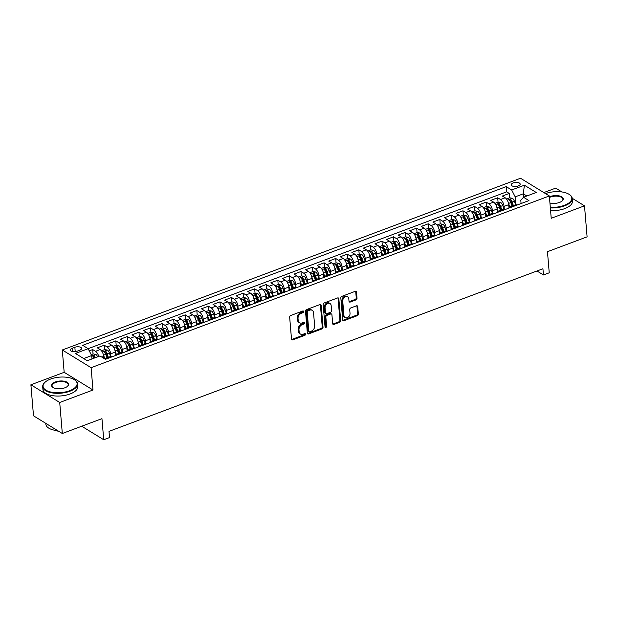 <?xml version="1.0" encoding="UTF-8"?>
<svg xmlns="http://www.w3.org/2000/svg" width="618" height="618" viewBox="0 0 618 618"><rect width="100%" height="100%" fill="white"/><g stroke="black" fill="none" stroke-linecap="round" stroke-linejoin="round"><path stroke-width="0.93" d="M303.631 311.549A0.958 0.726 121.6 0 0 302.766 310.993L290.692 315.52A1.375 1.043 121.6 0 0 289.664 317.165L291.503 339.089A1.375 1.043 121.6 0 0 292.739 339.877L304.805 335.358A0.958 0.726 121.6 0 0 304.666 333.65L303.106 334.238A4.396 3.329 121.6 0 1 300.479 334.083A4.396 3.329 121.6 0 1 299.143 331.696L298.988 329.873A4.396 3.329 121.6 0 1 302.295 324.612L303.855 324.025A0.958 0.726 121.6 0 0 303.716 322.326L302.156 322.905A4.396 3.329 121.6 0 1 299.529 322.758A4.396 3.329 121.6 0 1 298.193 320.371L298.038 318.548A4.396 3.329 121.6 0 1 301.345 313.287L302.905 312.7A0.958 0.726 121.6 0 0 303.631 311.549M299.529 322.758L298.749 322.279A4.396 3.329 121.6 0 1 297.412 319.892L297.258 318.069A4.396 3.329 121.6 0 1 300.564 312.808L302.125 312.221A0.958 0.726 121.6 0 0 302.835 310.97M291.603 339.467A1.375 1.043 121.6 0 0 291.959 339.398L304.033 334.879A0.958 0.726 121.6 0 0 304.736 333.627M300.479 334.083L299.699 333.604A4.396 3.329 121.6 0 1 298.363 331.225L298.208 329.394A4.396 3.329 121.6 0 1 301.514 324.133L303.075 323.546A0.958 0.726 121.6 0 0 303.786 322.302M513.226 182.92A4.473 2.039 -4.8 0 0 511.256 184.828A4.473 2.039 -4.8 0 0 513.697 186.412A4.473 2.039 -4.8 0 0 518.208 185.987A4.473 2.039 -4.8 0 0 520.178 184.079A4.473 2.039 -4.8 0 0 517.737 182.495A4.473 2.039 -4.8 0 0 513.226 182.92M355.991 299.908A1.375 1.043 121.6 0 0 357.019 298.262L356.509 292.113A1.375 1.043 121.6 0 0 355.265 291.317L341.862 296.346A1.375 1.043 121.6 0 0 340.827 297.984L342.673 319.908A1.375 1.043 121.6 0 0 343.909 320.703L357.312 315.682A1.375 1.043 121.6 0 0 358.347 314.037L357.722 306.605A1.375 1.043 121.6 0 0 356.486 305.817L350.746 307.965A1.375 1.043 121.6 0 0 349.718 309.61L350.027 313.295A3.669 2.781 121.6 0 1 348.421 316.988A3.669 2.781 121.6 0 1 345.06 317.559A3.669 2.781 121.6 0 1 343.948 315.566L342.735 301.136A3.669 2.781 121.6 0 1 344.342 297.443A3.669 2.781 121.6 0 1 347.695 296.872A3.669 2.781 121.6 0 1 348.815 298.857L349.015 301.267A1.375 1.043 121.6 0 0 350.251 302.055L355.991 299.908L355.211 299.429A1.375 1.043 121.6 0 0 356.246 297.783L355.729 291.634A1.375 1.043 121.6 0 0 355.628 291.248M59.714 402.48L92.986 390.012L64.172 372.314L30.9 384.782L59.714 402.48L62.318 433.504L101.955 418.649L103.724 439.746L109.51 437.575L108.992 431.372L542.928 268.753L543.454 274.956L549.24 272.793L547.463 251.696L587.1 236.841L584.497 205.825L572.222 198.285M92.986 390.012L91.109 367.679L549.348 195.96L551.225 218.293L584.497 205.825M321.182 305.354A1.375 1.043 121.6 0 0 319.946 304.558L306.536 309.579A1.375 1.043 121.6 0 0 305.508 311.225L307.347 333.148A1.375 1.043 121.6 0 0 308.583 333.936L321.986 328.915A1.375 1.043 121.6 0 0 323.021 327.27L321.182 305.354L320.402 304.875A1.375 1.043 121.6 0 0 320.302 304.489M324.203 302.959L337.606 297.938A1.375 1.043 121.6 0 1 338.842 298.733L340.68 320.657A1.375 1.043 121.6 0 1 339.653 322.295L333.913 324.45A1.375 1.043 121.6 0 1 332.677 323.654L331.928 314.763A1.375 1.043 121.6 0 0 330.692 313.975L326.883 315.396A1.375 1.043 121.6 0 0 325.856 317.042L326.628 326.296A0.958 0.726 121.6 0 1 325.037 326.891L323.168 304.604A1.375 1.043 121.6 0 1 324.203 302.959M561.924 191.959L555.682 188.127L543.832 192.569M62.318 433.504L33.503 415.806L30.9 384.782M509.634 197.83L509.263 193.442L502.318 196.045L505.161 197.791L500.534 199.521A5.593 2.619 69.5 0 1 504.064 206.404L504.288 209.038M498.062 202.163L497.691 197.775L490.746 200.379L493.589 202.125L488.962 203.863A5.593 2.619 69.5 0 1 492.492 210.738L492.716 213.38M486.49 206.497L486.119 202.117L479.174 204.72L482.017 206.466L477.39 208.196A5.593 2.619 69.5 0 1 480.92 215.072L481.144 217.714M474.918 210.838L474.547 206.451L467.602 209.054L470.445 210.8L465.817 212.53A5.593 2.619 69.5 0 1 469.348 219.413L469.572 222.047M463.345 215.172L462.975 210.784L456.03 213.388L458.873 215.134L454.245 216.872A5.593 2.619 69.5 0 1 457.776 223.747L458 226.389M451.773 219.514L451.403 215.126L444.458 217.729L447.301 219.475L442.673 221.205A5.593 2.619 69.5 0 1 446.204 228.081L446.428 230.723M440.201 223.847L439.831 219.46L432.886 222.063L435.729 223.809L431.101 225.547A5.593 2.619 69.5 0 1 434.632 232.422L434.856 235.064M428.629 228.181L428.259 223.793L421.314 226.397L424.157 228.142L419.529 229.881A5.593 2.619 69.5 0 1 423.06 236.756L423.284 239.398M417.057 232.522L416.686 228.135L409.742 230.738L412.585 232.484L407.957 234.214A5.593 2.619 69.5 0 1 411.488 241.09L411.712 243.731M405.485 236.856L405.114 232.468L398.17 235.072L401.012 236.818L396.385 238.556A5.593 2.619 69.5 0 1 399.916 245.431L400.14 248.073M393.913 241.19L393.542 236.81L386.598 239.405L389.44 241.151L384.813 242.889A5.593 2.619 69.5 0 1 388.343 249.765L388.567 252.407M382.341 245.531L381.97 241.144L375.026 243.747L377.868 245.493L373.241 247.223A5.593 2.619 69.5 0 1 376.771 254.098L376.995 256.74M370.769 249.865L370.398 245.477L363.461 248.081L366.296 249.826L361.669 251.565A5.593 2.619 69.5 0 1 365.207 258.44L365.423 261.082M359.197 254.199L358.826 249.819L351.889 252.414L354.732 254.16L350.097 255.898A5.593 2.619 69.5 0 1 353.635 262.774L353.851 265.416M347.625 258.54L347.254 254.152L340.317 256.756L343.16 258.502L338.525 260.232A5.593 2.619 69.5 0 1 342.063 267.107L342.279 269.749M336.053 262.874L335.682 258.486L328.745 261.09L331.588 262.835L326.953 264.574A5.593 2.619 69.5 0 1 330.491 271.449L330.707 274.091M324.481 267.208L324.11 262.828L317.173 265.423L320.016 267.169L315.381 268.907A5.593 2.619 69.5 0 1 318.919 275.782L319.135 278.424M312.909 271.549L312.538 267.161L305.601 269.765L308.444 271.511L303.809 273.241A5.593 2.619 69.5 0 1 307.347 280.124L307.563 282.758M301.337 275.883L300.974 271.495L294.029 274.098L296.872 275.844L292.244 277.582A5.593 2.619 69.5 0 1 295.775 284.458L295.991 287.1M289.765 280.217L289.402 275.837L282.457 278.44L285.3 280.186L280.672 281.916A5.593 2.619 69.5 0 1 284.203 288.791L284.419 291.433M278.193 284.558L277.83 280.17L270.885 282.774L273.728 284.519L269.1 286.25A5.593 2.619 69.5 0 1 272.631 293.133L272.847 295.767M266.621 288.892L266.258 284.504L259.313 287.107L262.156 288.853L257.528 290.591A5.593 2.619 69.5 0 1 261.059 297.467L261.283 300.109M255.049 293.226L254.686 288.845L247.741 291.449L250.584 293.195L245.956 294.925A5.593 2.619 69.5 0 1 249.487 301.8L249.711 304.442M243.477 297.567L243.113 293.179L236.169 295.783L239.011 297.528L234.384 299.259A5.593 2.619 69.5 0 1 237.915 306.142L238.139 308.776M231.904 301.901L231.541 297.513L224.597 300.116L227.439 301.862L222.812 303.6A5.593 2.619 69.5 0 1 226.343 310.475L226.567 313.117M220.332 306.242L219.969 301.854L213.025 304.458L215.867 306.204L211.24 307.934A5.593 2.619 69.5 0 1 214.77 314.809L214.994 317.451M208.76 310.576L208.397 306.188L201.453 308.791L204.295 310.537L199.668 312.275A5.593 2.619 69.5 0 1 203.198 319.151L203.422 321.793M197.188 314.91L196.825 310.522L189.881 313.125L192.723 314.871L188.096 316.609A5.593 2.619 69.5 0 1 191.626 323.484L191.85 326.126M185.624 319.251L185.253 314.863L178.308 317.467L181.151 319.212L176.524 320.943A5.593 2.619 69.5 0 1 180.054 327.818L180.278 330.46M174.052 323.585L173.681 319.197L166.736 321.8L169.579 323.546L164.952 325.284A5.593 2.619 69.5 0 1 168.482 332.16L168.706 334.801M162.48 327.919L162.109 323.538L155.164 326.134L158.007 327.88L153.38 329.618A5.593 2.619 69.5 0 1 156.91 336.493L157.134 339.135M150.908 332.26L150.537 327.872L143.592 330.476L146.435 332.221L141.808 333.952A5.593 2.619 69.5 0 1 145.338 340.827L145.562 343.469M139.336 336.594L138.965 332.206L132.02 334.809L134.863 336.555L130.236 338.293A5.593 2.619 69.5 0 1 133.766 345.168L133.99 347.81M127.764 340.927L127.393 336.547L120.448 339.143L123.291 340.889L118.664 342.627A5.593 2.619 69.5 0 1 122.194 349.502L122.418 352.144M116.192 345.269L115.821 340.881L108.876 343.484L111.719 345.23L107.092 346.961A5.593 2.619 69.5 0 1 110.622 353.836L110.846 356.478M104.62 349.603L104.249 345.215L97.304 347.818L100.147 349.564A5.593 2.619 69.5 0 1 103.685 356.439L103.839 358.332M505.161 197.791A5.593 2.619 -110.5 0 1 508.691 204.666L508.977 208.081M493.589 202.125A5.593 2.619 -110.5 0 1 497.119 209L497.405 212.414M482.017 206.466A5.593 2.619 -110.5 0 1 485.547 213.341L485.833 216.756M470.445 210.8A5.593 2.619 -110.5 0 1 473.975 217.675L474.261 221.089M458.873 215.134A5.593 2.619 -110.5 0 1 462.403 222.009L462.697 225.431M447.301 219.475A5.593 2.619 -110.5 0 1 450.831 226.35L451.125 229.765M435.729 223.809A5.593 2.619 -110.5 0 1 439.259 230.684L439.552 234.098M424.157 228.142A5.593 2.619 -110.5 0 1 427.695 235.018L427.98 238.44M412.585 232.484A5.593 2.619 -110.5 0 1 416.123 239.359L416.408 242.774M401.012 236.818A5.593 2.619 -110.5 0 1 404.551 243.693L404.836 247.107M389.44 241.151A5.593 2.619 -110.5 0 1 392.978 248.034L393.264 251.449M377.868 245.493A5.593 2.619 -110.5 0 1 381.406 252.368L381.692 255.782M366.296 249.826A5.593 2.619 -110.5 0 1 369.834 256.702L370.12 260.116M354.732 254.16A5.593 2.619 -110.5 0 1 358.262 261.043L358.548 264.458M343.16 258.502A5.593 2.619 -110.5 0 1 346.69 265.377L346.976 268.791M331.588 262.835A5.593 2.619 -110.5 0 1 335.118 269.711L335.404 273.125M320.016 267.169A5.593 2.619 -110.5 0 1 323.546 274.052L323.832 277.467M308.444 271.511A5.593 2.619 -110.5 0 1 311.974 278.386L312.26 281.8M296.872 275.844A5.593 2.619 -110.5 0 1 300.402 282.72L300.688 286.134M285.3 280.186A5.593 2.619 -110.5 0 1 288.83 287.061L289.116 290.475M273.728 284.519A5.593 2.619 -110.5 0 1 277.258 291.395L277.544 294.809M262.156 288.853A5.593 2.619 -110.5 0 1 265.686 295.728L265.972 299.143M250.584 293.195A5.593 2.619 -110.5 0 1 254.114 300.07L254.4 303.484M239.011 297.528A5.593 2.619 -110.5 0 1 242.542 304.404L242.828 307.818M227.439 301.862A5.593 2.619 -110.5 0 1 230.97 308.737L231.256 312.16M215.867 306.204A5.593 2.619 -110.5 0 1 219.398 313.079L219.684 316.493M204.295 310.537A5.593 2.619 -110.5 0 1 207.826 317.413L208.111 320.827M192.723 314.871A5.593 2.619 -110.5 0 1 196.254 321.746L196.539 325.168M181.151 319.212A5.593 2.619 -110.5 0 1 184.682 326.088L184.967 329.502M169.579 323.546A5.593 2.619 -110.5 0 1 173.11 330.421L173.395 333.836M158.007 327.88A5.593 2.619 -110.5 0 1 161.537 334.763L161.823 338.177M146.435 332.221A5.593 2.619 -110.5 0 1 149.965 339.097L150.251 342.511M134.863 336.555A5.593 2.619 -110.5 0 1 138.393 343.43L138.687 346.845M123.291 340.889A5.593 2.619 -110.5 0 1 126.821 347.772L127.115 351.186M111.719 345.23A5.593 2.619 -110.5 0 1 115.249 352.106L115.543 355.52M77.134 351.202L79.676 350.244A4.334 1.978 -4.8 0 0 81.584 348.397A4.334 1.978 -4.8 0 0 79.22 346.868A4.334 1.978 -4.8 0 0 74.848 347.277L72.306 348.235A4.334 1.978 -4.8 0 0 70.398 350.082A4.334 1.978 -4.8 0 0 72.762 351.611A4.334 1.978 -4.8 0 0 77.134 351.202M91.109 367.679L62.294 349.981L520.534 178.254L549.348 195.96M509.263 193.442L506.652 191.843L506.212 186.628L82.688 345.338L88.142 348.691L91.673 355.566L91.958 358.965M506.212 186.628L511.665 189.973L524.396 185.207L536.231 192.476L523.508 197.25L528.954 200.595L105.431 359.305L99.977 355.96L87.246 360.734L75.411 353.457L88.142 348.691M105.014 359.058A5.593 2.619 69.5 0 1 105.809 358.293L110.437 356.563A5.593 2.619 69.5 0 1 111.989 356.833L112.005 356.849M105.809 358.293A5.593 2.619 69.5 0 1 107.354 358.571L107.377 358.579M517.019 205.068L516.996 205.06A5.593 2.619 -110.5 0 0 515.451 204.782L510.823 206.52A5.593 2.619 69.5 0 1 512.368 206.798L512.384 206.806M505.447 209.409L505.424 209.394A5.593 2.619 -110.5 0 0 503.879 209.123L499.251 210.854A5.593 2.619 69.5 0 1 500.796 211.132L505.424 209.394M489.224 215.466L493.859 213.735A5.593 2.619 -110.5 0 0 492.307 213.457L487.679 215.195A5.593 2.619 69.5 0 1 489.224 215.466L489.24 215.481M482.303 218.077L482.287 218.069A5.593 2.619 -110.5 0 0 480.734 217.791L476.107 219.529A5.593 2.619 69.5 0 1 477.652 219.807L477.668 219.815M470.731 222.418L470.715 222.403A5.593 2.619 -110.5 0 0 469.162 222.132L464.535 223.863A5.593 2.619 69.5 0 1 466.08 224.141L470.715 222.403M459.159 226.752L459.143 226.744A5.593 2.619 -110.5 0 0 457.59 226.466L452.963 228.204A5.593 2.619 69.5 0 1 454.508 228.475L454.531 228.49M447.586 231.086L447.571 231.078A5.593 2.619 -110.5 0 0 446.018 230.8L441.391 232.538A5.593 2.619 69.5 0 1 442.936 232.816L447.571 231.078M431.364 237.15L435.999 235.419A5.593 2.619 -110.5 0 0 434.446 235.141L429.819 236.872A5.593 2.619 69.5 0 1 431.364 237.15L431.387 237.157M424.442 239.761L424.427 239.753A5.593 2.619 -110.5 0 0 422.882 239.475L418.247 241.213A5.593 2.619 69.5 0 1 419.8 241.483L424.427 239.753M412.87 244.095L412.855 244.087A5.593 2.619 -110.5 0 0 411.31 243.809L406.675 245.547A5.593 2.619 69.5 0 1 408.228 245.825L408.243 245.833M401.298 248.436L401.283 248.428A5.593 2.619 -110.5 0 0 399.738 248.15L395.103 249.881A5.593 2.619 69.5 0 1 396.656 250.159L396.671 250.166M389.726 252.77L389.711 252.762A5.593 2.619 -110.5 0 0 388.166 252.484L383.531 254.222A5.593 2.619 69.5 0 1 385.084 254.492L389.711 252.762M378.154 257.111L378.139 257.096A5.593 2.619 -110.5 0 0 376.594 256.825L371.959 258.556A5.593 2.619 69.5 0 1 373.511 258.834L373.527 258.842M366.582 261.445L366.567 261.437A5.593 2.619 -110.5 0 0 365.022 261.159L360.394 262.889A5.593 2.619 69.5 0 1 361.939 263.168L361.955 263.175M355.01 265.779L354.995 265.771A5.593 2.619 -110.5 0 0 353.45 265.493L348.822 267.231A5.593 2.619 69.5 0 1 350.367 267.501L354.995 265.771M343.438 270.12L343.423 270.105A5.593 2.619 -110.5 0 0 341.878 269.834L337.25 271.565A5.593 2.619 69.5 0 1 338.795 271.843L338.811 271.85M331.866 274.454L331.851 274.446A5.593 2.619 -110.5 0 0 330.306 274.168L325.678 275.898A5.593 2.619 69.5 0 1 327.223 276.176L331.851 274.446M315.651 280.518L320.279 278.78A5.593 2.619 -110.5 0 0 318.733 278.502L314.106 280.24A5.593 2.619 69.5 0 1 315.651 280.518L315.667 280.526M308.722 283.129L308.706 283.114A5.593 2.619 -110.5 0 0 307.161 282.843L302.534 284.574A5.593 2.619 69.5 0 1 304.079 284.852L308.706 283.114M297.15 287.463L297.134 287.455A5.593 2.619 -110.5 0 0 295.589 287.177L290.962 288.915A5.593 2.619 69.5 0 1 292.507 289.185L297.134 287.455M285.578 291.796L285.562 291.789A5.593 2.619 -110.5 0 0 284.017 291.511L279.39 293.249A5.593 2.619 69.5 0 1 280.935 293.527L280.951 293.535M274.006 296.138L273.99 296.122A5.593 2.619 -110.5 0 0 272.445 295.852L267.818 297.582A5.593 2.619 69.5 0 1 269.363 297.861L273.99 296.122M257.791 302.194L262.418 300.464A5.593 2.619 -110.5 0 0 260.873 300.186L256.246 301.924A5.593 2.619 69.5 0 1 257.791 302.194L257.806 302.21M250.862 304.805L250.846 304.798A5.593 2.619 -110.5 0 0 249.301 304.519L244.674 306.258A5.593 2.619 69.5 0 1 246.219 306.536L250.846 304.798M239.29 309.147L239.274 309.131A5.593 2.619 -110.5 0 0 237.729 308.861L233.102 310.591A5.593 2.619 69.5 0 1 234.647 310.869L234.662 310.877M227.718 313.481L227.702 313.473A5.593 2.619 -110.5 0 0 226.157 313.195L221.53 314.933A5.593 2.619 69.5 0 1 223.075 315.203L223.09 315.219M216.145 317.814L216.13 317.806A5.593 2.619 -110.5 0 0 214.585 317.528L209.958 319.267A5.593 2.619 69.5 0 1 211.503 319.545L216.13 317.806M204.573 322.156L204.558 322.148A5.593 2.619 -110.5 0 0 203.013 321.87L198.386 323.6A5.593 2.619 69.5 0 1 199.931 323.878L199.946 323.886M193.009 326.489L192.986 326.482A5.593 2.619 -110.5 0 0 191.441 326.204L186.814 327.942A5.593 2.619 69.5 0 1 188.359 328.212L188.374 328.228M181.437 330.823L181.414 330.815A5.593 2.619 -110.5 0 0 179.869 330.537L175.242 332.275A5.593 2.619 69.5 0 1 176.787 332.554L181.414 330.815M169.865 335.165L169.842 335.157A5.593 2.619 -110.5 0 0 168.297 334.879L163.67 336.609A5.593 2.619 69.5 0 1 165.215 336.887L165.23 336.895M158.293 339.498L158.278 339.491A5.593 2.619 -110.5 0 0 156.725 339.212L152.098 340.951A5.593 2.619 69.5 0 1 153.643 341.221L153.658 341.236M146.721 343.84L146.705 343.824A5.593 2.619 -110.5 0 0 145.153 343.554L140.525 345.284A5.593 2.619 69.5 0 1 142.07 345.562L142.086 345.57M135.149 348.173L135.133 348.166A5.593 2.619 -110.5 0 0 133.581 347.888L128.953 349.618A5.593 2.619 69.5 0 1 130.498 349.896L135.133 348.166M118.926 354.23L123.561 352.499A5.593 2.619 -110.5 0 0 122.009 352.221L117.381 353.959A5.593 2.619 69.5 0 1 118.926 354.23L118.95 354.245M93.048 353.936L92.677 349.556L95.52 351.302A5.593 2.619 69.5 0 1 98.741 356.424M104.249 345.215L107.092 346.961M115.821 340.881L118.664 342.627M127.393 336.547L130.236 338.293M138.965 332.206L141.808 333.952M150.537 327.872L153.38 329.618M162.109 323.538L164.952 325.284M173.681 319.197L176.524 320.943M185.253 314.863L188.096 316.609M196.825 310.522L199.668 312.275M208.397 306.188L211.24 307.934M219.969 301.854L222.812 303.6M231.541 297.513L234.384 299.259M243.113 293.179L245.956 294.925M254.686 288.845L257.528 290.591M266.258 284.504L269.1 286.25M277.83 280.17L280.672 281.916M289.402 275.837L292.244 277.582M300.974 271.495L303.809 273.241M312.538 267.161L315.381 268.907M324.11 262.828L326.953 264.574M335.682 258.486L338.525 260.232M347.254 254.152L350.097 255.898M358.826 249.819L361.669 251.565M370.398 245.477L373.241 247.223M381.97 241.144L384.813 242.889M393.542 236.81L396.385 238.556M405.114 232.468L407.957 234.214M416.686 228.135L419.529 229.881M428.259 223.793L431.101 225.547M439.831 219.46L442.673 221.205M451.403 215.126L454.245 216.872M462.975 210.784L465.817 212.53M474.547 206.451L477.39 208.196M486.119 202.117L488.962 203.863M497.691 197.775L500.534 199.521M506.652 191.843L88.127 348.683M92.677 349.556L89.247 350.839M523.585 197.219L523.299 193.82L515.196 196.856L515.86 204.705M91.673 355.566L83.7 358.556M64.172 372.314L62.294 349.981M536.98 270.985L543.454 274.956M81.723 426.227L103.724 439.746M526.845 195.999L523.299 193.82L524.396 185.207M521.082 203.546L520.804 200.294L523.508 197.25M116.393 355.203A5.593 2.619 69.5 0 1 117.381 353.959M127.965 350.862A5.593 2.619 69.5 0 1 128.953 349.618M139.537 346.528A5.593 2.619 69.5 0 1 140.525 345.284M151.109 342.194A5.593 2.619 69.5 0 1 152.098 340.951M162.681 337.853A5.593 2.619 69.5 0 1 163.67 336.609M174.253 333.519A5.593 2.619 69.5 0 1 175.242 332.275M185.825 329.185A5.593 2.619 69.5 0 1 186.814 327.942M197.397 324.844A5.593 2.619 69.5 0 1 198.386 323.6M208.969 320.51A5.593 2.619 69.5 0 1 209.958 319.267M220.541 316.169A5.593 2.619 69.5 0 1 221.53 314.933M232.113 311.835A5.593 2.619 69.5 0 1 233.102 310.591M243.685 307.501A5.593 2.619 69.5 0 1 244.674 306.258M255.257 303.16A5.593 2.619 69.5 0 1 256.246 301.924M266.829 298.826A5.593 2.619 69.5 0 1 267.818 297.582M278.401 294.492A5.593 2.619 69.5 0 1 279.39 293.249M289.973 290.151A5.593 2.619 69.5 0 1 290.962 288.915M301.545 285.817A5.593 2.619 69.5 0 1 302.534 284.574M313.117 281.484A5.593 2.619 69.5 0 1 314.106 280.24M324.682 277.142A5.593 2.619 69.5 0 1 325.678 275.898M336.254 272.808A5.593 2.619 69.5 0 1 337.25 271.565M347.826 268.475A5.593 2.619 69.5 0 1 348.822 267.231M359.398 264.133A5.593 2.619 69.5 0 1 360.394 262.889M370.97 259.799A5.593 2.619 69.5 0 1 371.959 258.556M382.542 255.466A5.593 2.619 69.5 0 1 383.531 254.222M394.114 251.124A5.593 2.619 69.5 0 1 395.103 249.881M405.686 246.791A5.593 2.619 69.5 0 1 406.675 245.547M417.258 242.449A5.593 2.619 69.5 0 1 418.247 241.213M428.83 238.115A5.593 2.619 69.5 0 1 429.819 236.872M440.402 233.782A5.593 2.619 69.5 0 1 441.391 232.538M451.974 229.44A5.593 2.619 69.5 0 1 452.963 228.204M463.546 225.106A5.593 2.619 69.5 0 1 464.535 223.863M475.118 220.773A5.593 2.619 69.5 0 1 476.107 219.529M486.69 216.431A5.593 2.619 69.5 0 1 487.679 215.195M498.262 212.098A5.593 2.619 69.5 0 1 499.251 210.854M509.835 207.764A5.593 2.619 69.5 0 1 510.823 206.52M515.196 196.856L511.665 189.973M307.447 333.535A1.375 1.043 121.6 0 0 307.803 333.465L321.205 328.436A1.375 1.043 121.6 0 0 322.241 326.798L320.402 304.875M307.934 310.815A0.958 0.726 121.6 0 0 307.208 311.966L308.822 331.209A0.958 0.726 121.6 0 0 309.688 331.766L311.341 331.148A4.396 3.329 121.6 0 0 314.647 325.887L313.542 312.739A4.396 3.329 121.6 0 0 312.206 310.352A4.396 3.329 121.6 0 0 309.579 310.197L307.934 310.815L307.154 310.336A0.958 0.726 121.6 0 0 306.428 311.487L307.208 311.966M309.116 331.735L308.336 331.256A0.958 0.726 121.6 0 1 308.042 330.73L306.428 311.487M312.206 310.352L311.426 309.873A4.396 3.329 121.6 0 0 308.799 309.726L309.579 310.197M307.154 310.336L308.799 309.726M332.778 324.041A1.375 1.043 121.6 0 0 333.133 323.971L338.873 321.824A1.375 1.043 121.6 0 0 339.908 320.178L338.061 298.255A1.375 1.043 121.6 0 0 337.961 297.868M331.511 314.021L330.73 313.542A1.375 1.043 121.6 0 0 329.912 313.496L326.111 314.917A1.375 1.043 121.6 0 0 325.076 316.563L325.848 325.817L326.628 326.296M325.053 326.992A0.958 0.726 121.6 0 0 325.848 325.817M331.155 305.539A3.669 2.781 121.6 0 0 330.035 303.546A3.669 2.781 121.6 0 0 326.683 304.118A3.669 2.781 121.6 0 0 325.076 307.818L325.508 312.901A1.375 1.043 121.6 0 0 326.744 313.697L330.545 312.268A1.375 1.043 121.6 0 0 331.58 310.622L331.155 305.539M330.035 303.546L329.263 303.067A3.669 2.781 121.6 0 0 325.902 303.639A3.669 2.781 121.6 0 0 324.303 307.339L325.076 307.818M325.925 313.643L325.145 313.164A1.375 1.043 121.6 0 1 324.728 312.422L324.303 307.339M349.116 301.654A1.375 1.043 121.6 0 0 349.471 301.576L355.211 299.429M347.695 296.872L346.914 296.393A3.669 2.781 121.6 0 0 343.562 296.964A3.669 2.781 121.6 0 0 341.955 300.657L342.735 301.136M345.06 317.559L344.288 317.08A3.669 2.781 121.6 0 1 343.168 315.087L341.955 300.657M342.774 320.294A1.375 1.043 121.6 0 0 343.129 320.224L356.532 315.203A1.375 1.043 121.6 0 0 357.567 313.558L356.941 306.126A1.375 1.043 121.6 0 0 356.841 305.74M91.194 354.632L93.133 353.905L95.852 354.431A3.708 1.738 69.5 0 1 97.621 356.841M95.419 357.667A3.708 1.738 -110.5 0 0 94.253 355.767L92.862 356.285A3.708 1.738 69.5 0 1 94.036 358.185M94.253 355.767L94.4 357.552A1.885 0.888 69.5 0 1 94.624 357.969M50.591 379.058A17.065 7.771 -4.8 0 0 45.145 382.156A17.065 7.771 -4.8 0 0 48.629 391.418A17.065 7.771 -4.8 0 0 69.595 390.731A17.065 7.771 -4.8 0 0 74.369 379.699A17.065 7.771 -4.8 0 0 50.591 379.058M74.554 379.823A17.482 7.964 175.2 0 1 74.747 379.946A17.482 7.964 175.2 0 1 77.544 383.801A17.482 7.964 175.2 0 1 69.857 391.24A17.482 7.964 175.2 0 1 52.221 392.909A17.482 7.964 175.2 0 1 42.696 386.729A17.482 7.964 175.2 0 1 44.813 382.457A17.482 7.964 175.2 0 1 44.983 382.31M55.342 381.978A8.528 3.886 175.2 0 1 65.817 381.63A8.528 3.886 175.2 0 1 67.563 386.258A8.528 3.886 175.2 0 1 64.844 387.81A8.528 3.886 175.2 0 1 52.955 387.486A8.528 3.886 175.2 0 1 55.342 381.978M67.385 386.412A8.111 3.693 -4.8 0 0 68.204 384.589A8.111 3.693 -4.8 0 0 63.785 381.715A8.111 3.693 -4.8 0 0 55.605 382.488A8.111 3.693 -4.8 0 0 52.036 385.941A8.111 3.693 -4.8 0 0 53.156 387.61M57.721 430.676A17.482 7.964 175.2 0 1 45.848 424.203L45.771 423.338M49.023 425.331A17.482 7.964 175.2 0 1 48.096 424.767M58.586 431.209A12.592 5.732 175.2 0 1 54.639 430.252M77.544 383.801L77.775 386.528A17.482 7.964 175.2 0 1 70.089 393.975A17.482 7.964 175.2 0 1 52.453 395.636A17.482 7.964 175.2 0 1 42.928 389.456L42.696 386.729M550.306 207.331A17.065 7.771 -4.8 0 0 564.288 205.346A17.065 7.771 -4.8 0 0 569.062 194.322A17.065 7.771 -4.8 0 0 545.501 193.596M569.248 194.438A17.482 7.964 175.2 0 1 569.441 194.562A17.482 7.964 175.2 0 1 572.237 198.417A17.482 7.964 175.2 0 1 564.551 205.864A17.482 7.964 175.2 0 1 550.352 207.903M549.425 196.841A8.528 3.886 175.2 0 1 550.035 196.594A8.528 3.886 175.2 0 1 560.511 196.246A8.528 3.886 175.2 0 1 562.256 200.881A8.528 3.886 175.2 0 1 559.537 202.426A8.528 3.886 175.2 0 1 549.943 203.036M562.079 201.035A8.111 3.693 -4.8 0 0 562.898 199.205A8.111 3.693 -4.8 0 0 558.479 196.331A8.111 3.693 -4.8 0 0 550.298 197.111A8.111 3.693 -4.8 0 0 549.479 197.451M572.237 198.417L572.469 201.151A17.482 7.964 175.2 0 1 564.782 208.59A17.482 7.964 175.2 0 1 550.584 210.63M103.283 354.4A3.708 1.738 69.5 0 1 103.592 355.18L104.859 358.958M101.46 350.785L104.705 349.572L107.424 350.089A3.708 1.738 69.5 0 1 109.378 353.009L110.552 356.524M108.351 357.343L107.184 353.836A3.708 1.738 -110.5 0 0 105.825 351.426L104.434 351.951A3.708 1.738 69.5 0 1 105.794 354.353L106.968 357.861M105.825 351.426L105.972 353.21A1.885 0.888 69.5 0 1 106.335 354.006L107.555 357.644M114.855 350.058A3.708 1.738 69.5 0 1 115.164 350.846L116.516 354.871M115.442 354.361L115.798 355.42M113.032 346.451L116.277 345.23L118.996 345.756A3.708 1.738 69.5 0 1 120.95 348.676L122.125 352.183M119.923 353.002L118.756 349.502A3.708 1.738 -110.5 0 0 117.397 347.092L116.006 347.61A3.708 1.738 69.5 0 1 117.366 350.02L118.54 353.527M117.397 347.092L117.544 348.876A1.885 0.888 69.5 0 1 117.907 349.672L119.127 353.303M126.427 345.725A3.708 1.738 69.5 0 1 126.736 346.505L128.088 350.537M127.014 350.02L127.37 351.086M124.604 342.109L127.849 340.897L130.568 341.422A3.708 1.738 69.5 0 1 132.522 344.342L133.697 347.849M131.495 348.668L130.328 345.161A3.708 1.738 -110.5 0 0 128.961 342.758L127.578 343.276A3.708 1.738 69.5 0 1 128.938 345.686L130.112 349.185M128.961 342.758L129.116 344.543A1.885 0.888 69.5 0 1 129.479 345.331L130.699 348.969M137.999 341.391A3.708 1.738 69.5 0 1 138.308 342.171L139.66 346.204M138.587 345.686L138.942 346.752M136.176 337.776L139.421 336.563L142.14 337.08A3.708 1.738 69.5 0 1 144.094 340L145.269 343.515M143.067 344.334L141.901 340.827A3.708 1.738 -110.5 0 0 140.533 338.417L139.15 338.942A3.708 1.738 69.5 0 1 140.51 341.345L141.684 344.852M140.533 338.417L140.688 340.201A1.885 0.888 69.5 0 1 141.051 340.997L142.271 344.635M149.571 337.049A3.708 1.738 69.5 0 1 149.88 337.837L151.232 341.862M150.159 341.352L150.514 342.411M147.748 333.442L150.993 332.221L153.712 332.747A3.708 1.738 69.5 0 1 155.666 335.667L156.841 339.174M154.639 339.993L153.465 336.493A3.708 1.738 -110.5 0 0 152.105 334.083L150.722 334.601A3.708 1.738 69.5 0 1 152.082 337.011L153.256 340.518M152.105 334.083L152.26 335.868A1.885 0.888 69.5 0 1 152.623 336.656L153.843 340.294M161.143 332.716A3.708 1.738 69.5 0 1 161.452 333.496L162.804 337.528M161.731 337.011L162.086 338.077M159.32 329.1L162.565 327.888L165.284 328.413A3.708 1.738 69.5 0 1 167.239 331.333L168.413 334.84M166.211 335.659L165.037 332.152A3.708 1.738 -110.5 0 0 163.677 329.749L162.295 330.267A3.708 1.738 69.5 0 1 163.654 332.677L164.828 336.177M163.677 329.749L163.832 331.534A1.885 0.888 69.5 0 1 164.195 332.322L165.415 335.96M172.716 328.382A3.708 1.738 69.5 0 1 173.025 329.162L174.376 333.187M173.303 332.677L173.658 333.743M170.892 324.767L174.137 323.554L176.856 324.071A3.708 1.738 69.5 0 1 178.811 326.992L179.985 330.506M177.783 331.325L176.609 327.818A3.708 1.738 -110.5 0 0 175.249 325.408L173.867 325.933A3.708 1.738 69.5 0 1 175.226 328.336L176.4 331.843M175.249 325.408L175.404 327.192A1.885 0.888 69.5 0 1 175.767 327.988L176.987 331.619M184.288 324.041A3.708 1.738 69.5 0 1 184.597 324.829L185.948 328.853M184.875 328.343L185.23 329.402M182.464 320.433L185.709 319.212L188.428 319.738A3.708 1.738 69.5 0 1 190.383 322.658L191.557 326.165M189.355 326.984L188.181 323.484A3.708 1.738 -110.5 0 0 186.821 321.074L185.439 321.592A3.708 1.738 69.5 0 1 186.798 324.002L187.965 327.509M186.821 321.074L186.976 322.859A1.885 0.888 69.5 0 1 187.339 323.647L188.56 327.285M195.86 319.707A3.708 1.738 69.5 0 1 196.169 320.487L197.513 324.52M196.447 324.002L196.802 325.068M194.037 316.092L197.281 314.879L200 315.404A3.708 1.738 69.5 0 1 201.955 318.324L203.129 321.831M200.927 322.65L199.753 319.143A3.708 1.738 -110.5 0 0 198.393 316.74L197.011 317.258A3.708 1.738 69.5 0 1 198.37 319.668L199.537 323.168M198.393 316.74L198.548 318.525A1.885 0.888 69.5 0 1 198.911 319.313L200.132 322.951M207.432 315.365A3.708 1.738 69.5 0 1 207.741 316.153L209.085 320.178M208.019 319.668L208.374 320.734M205.609 311.758L208.853 310.537L211.572 311.063A3.708 1.738 69.5 0 1 213.527 313.983L214.701 317.498M212.499 318.316L211.325 314.809A3.708 1.738 -110.5 0 0 209.965 312.399L208.575 312.924A3.708 1.738 69.5 0 1 209.942 315.327L211.109 318.834M209.965 312.399L210.12 314.183A1.885 0.888 69.5 0 1 210.483 314.979L211.704 318.61M219.004 311.032A3.708 1.738 69.5 0 1 219.313 311.82L220.657 315.844M219.591 315.334L219.946 316.393M217.181 307.424L220.425 306.204L223.144 306.729A3.708 1.738 69.5 0 1 225.099 309.649L226.273 313.156M224.071 313.975L222.897 310.468A3.708 1.738 -110.5 0 0 221.538 308.065L220.147 308.583A3.708 1.738 69.5 0 1 221.514 310.993L222.681 314.5M221.538 308.065L221.692 309.85A1.885 0.888 69.5 0 1 222.055 310.638L223.276 314.276M230.576 306.698A3.708 1.738 69.5 0 1 230.885 307.478L232.229 311.511M231.163 310.993L231.518 312.059M228.753 303.083L231.997 301.87L234.716 302.395A3.708 1.738 69.5 0 1 236.671 305.307L237.845 308.822M235.643 309.641L234.469 306.134A3.708 1.738 -110.5 0 0 233.11 303.724L231.719 304.249A3.708 1.738 69.5 0 1 233.079 306.659L234.253 310.159M233.11 303.724L233.264 305.516A1.885 0.888 69.5 0 1 233.627 306.304L234.848 309.942M242.148 302.356A3.708 1.738 69.5 0 1 242.457 303.144L243.801 307.169M242.735 306.659L243.09 307.725M240.325 298.749L243.569 297.528L246.281 298.054A3.708 1.738 69.5 0 1 248.243 300.974L249.417 304.489M247.215 305.307L246.041 301.8A3.708 1.738 -110.5 0 0 244.682 299.39L243.291 299.908A3.708 1.738 69.5 0 1 244.651 302.318L245.825 305.825M244.682 299.39L244.836 301.175A1.885 0.888 69.5 0 1 245.199 301.97L246.412 305.601M253.72 298.023A3.708 1.738 69.5 0 1 254.029 298.803L255.373 302.835M254.307 302.326L254.662 303.384M251.897 294.415L255.141 293.195L257.853 293.72A3.708 1.738 69.5 0 1 259.815 296.64L260.989 300.147M258.787 300.966L257.613 297.459A3.708 1.738 -110.5 0 0 256.254 295.056L254.863 295.574A3.708 1.738 69.5 0 1 256.223 297.984L257.397 301.491M256.254 295.056L256.408 296.841A1.885 0.888 69.5 0 1 256.771 297.629L257.984 301.267M265.292 293.689A3.708 1.738 69.5 0 1 265.601 294.469L266.945 298.502M265.879 297.984L266.234 299.05M263.469 290.074L266.713 288.861L269.425 289.386A3.708 1.738 69.5 0 1 271.387 292.299L272.561 295.813M270.36 296.632L269.185 293.125A3.708 1.738 -110.5 0 0 267.826 290.715L266.435 291.24A3.708 1.738 69.5 0 1 267.795 293.643L268.969 297.15M267.826 290.715L267.973 292.507A1.885 0.888 69.5 0 1 268.343 293.295L269.556 296.934M276.864 289.348A3.708 1.738 69.5 0 1 277.173 290.136L278.517 294.16M277.443 293.65L277.806 294.716M275.041 285.74L278.285 284.519L280.997 285.045A3.708 1.738 69.5 0 1 282.959 287.965L284.133 291.48M281.932 292.299L280.757 288.791A3.708 1.738 -110.5 0 0 279.398 286.381L278.007 286.899A3.708 1.738 69.5 0 1 279.367 289.309L280.541 292.816M279.398 286.381L279.545 288.166A1.885 0.888 69.5 0 1 279.915 288.961L281.128 292.592M288.436 285.014A3.708 1.738 69.5 0 1 288.745 285.794L290.089 289.827M289.015 289.317L289.379 290.375M286.613 281.399L289.857 280.186L292.569 280.711A3.708 1.738 69.5 0 1 294.531 283.631L295.705 287.138M293.504 287.957L292.329 284.45A3.708 1.738 -110.5 0 0 290.97 282.047L289.579 282.565A3.708 1.738 69.5 0 1 290.939 284.975L292.113 288.482M290.97 282.047L291.117 283.832A1.885 0.888 69.5 0 1 291.487 284.62L292.7 288.258M300.008 280.68A3.708 1.738 69.5 0 1 300.317 281.46L301.661 285.493M300.587 284.975L300.943 286.041M298.185 277.065L301.429 275.852L304.141 276.37A3.708 1.738 69.5 0 1 306.103 279.29L307.277 282.805M305.076 283.623L303.901 280.116A3.708 1.738 -110.5 0 0 302.542 277.706L301.151 278.231A3.708 1.738 69.5 0 1 302.511 280.634L303.685 284.141M302.542 277.706L302.689 279.49A1.885 0.888 69.5 0 1 303.059 280.286L304.272 283.925M311.58 276.339A3.708 1.738 69.5 0 1 311.889 277.127L313.233 281.151M312.16 280.642L312.515 281.708M309.757 272.731L313.002 271.511L315.713 272.036A3.708 1.738 69.5 0 1 317.675 274.956L318.849 278.471M316.648 279.282L315.474 275.782A3.708 1.738 -110.5 0 0 314.114 273.372L312.723 273.89A3.708 1.738 69.5 0 1 314.083 276.3L315.257 279.807M314.114 273.372L314.261 275.157A1.885 0.888 69.5 0 1 314.632 275.952L315.844 279.583M323.152 272.005A3.708 1.738 69.5 0 1 323.461 272.785L324.805 276.818M323.732 276.3L324.087 277.366M321.329 268.39L324.574 267.177L327.285 267.702A3.708 1.738 69.5 0 1 329.247 270.622L330.421 274.129M328.22 274.948L327.046 271.441A3.708 1.738 -110.5 0 0 325.686 269.039L324.296 269.556A3.708 1.738 69.5 0 1 325.655 271.966L326.829 275.466M325.686 269.039L325.833 270.823A1.885 0.888 69.5 0 1 326.204 271.611L327.416 275.249M334.717 267.671A3.708 1.738 69.5 0 1 335.033 268.451L336.377 272.484M335.304 271.966L335.659 273.032M332.901 264.056L336.146 262.843L338.857 263.361A3.708 1.738 69.5 0 1 340.819 266.281L341.993 269.796M339.792 270.614L338.618 267.107A3.708 1.738 -110.5 0 0 337.258 264.697L335.868 265.222A3.708 1.738 69.5 0 1 337.227 267.625L338.401 271.132M337.258 264.697L337.405 266.482A1.885 0.888 69.5 0 1 337.776 267.277L338.988 270.916M346.289 263.33A3.708 1.738 69.5 0 1 346.605 264.118L347.949 268.142M346.876 267.633L347.231 268.691M344.473 259.722L347.718 258.502L350.429 259.027A3.708 1.738 69.5 0 1 352.384 261.947L353.566 265.454M351.364 266.273L350.19 262.774A3.708 1.738 -110.5 0 0 348.83 260.363L347.44 260.881A3.708 1.738 69.5 0 1 348.799 263.291L349.973 266.798M348.83 260.363L348.977 262.148A1.885 0.888 69.5 0 1 349.348 262.936L350.56 266.574M357.861 258.996A3.708 1.738 69.5 0 1 358.17 259.776L359.521 263.809M358.448 263.291L358.803 264.357M356.045 255.381L359.29 254.168L362.001 254.693A3.708 1.738 69.5 0 1 363.956 257.613L365.138 261.12M362.936 261.939L361.762 258.432A3.708 1.738 -110.5 0 0 360.402 256.03L359.012 256.547A3.708 1.738 69.5 0 1 360.371 258.957L361.545 262.457M360.402 256.03L360.549 257.814A1.885 0.888 69.5 0 1 360.92 258.602L362.133 262.241M369.433 254.662A3.708 1.738 69.5 0 1 369.742 255.443L371.094 259.475M370.02 258.957L370.375 260.024M367.617 251.047L370.862 249.834L373.573 250.352A3.708 1.738 69.5 0 1 375.528 253.272L376.71 256.787M374.508 257.606L373.334 254.098A3.708 1.738 -110.5 0 0 371.974 251.688L370.584 252.214A3.708 1.738 69.5 0 1 371.943 254.616L373.118 258.123M371.974 251.688L372.121 253.473A1.885 0.888 69.5 0 1 372.492 254.268L373.705 257.907M381.005 250.321A3.708 1.738 69.5 0 1 381.314 251.109L382.666 255.134M381.592 254.624L381.947 255.682M379.182 246.713L382.434 245.493L385.145 246.018A3.708 1.738 69.5 0 1 387.1 248.938L388.274 252.445M386.08 253.264L384.906 249.765A3.708 1.738 -110.5 0 0 383.546 247.354L382.156 247.872A3.708 1.738 69.5 0 1 383.515 250.282L384.69 253.789M383.546 247.354L383.693 249.139A1.885 0.888 69.5 0 1 384.064 249.927L385.277 253.565M392.577 245.987A3.708 1.738 69.5 0 1 392.886 246.767L394.238 250.8M393.164 250.282L393.519 251.348M390.754 242.372L394.006 241.159L396.717 241.684A3.708 1.738 69.5 0 1 398.672 244.604L399.846 248.112M397.652 248.93L396.478 245.423A3.708 1.738 -110.5 0 0 395.118 243.021L393.728 243.538A3.708 1.738 69.5 0 1 395.087 245.949L396.262 249.448M395.118 243.021L395.265 244.805A1.885 0.888 69.5 0 1 395.636 245.593L396.849 249.232M404.149 241.646A3.708 1.738 69.5 0 1 404.458 242.434L405.81 246.458M404.736 245.949L405.091 247.015M402.326 238.038L405.578 236.825L408.289 237.343A3.708 1.738 69.5 0 1 410.244 240.263L411.418 243.778M409.224 244.597L408.05 241.09A3.708 1.738 -110.5 0 0 406.69 238.679L405.3 239.205A3.708 1.738 69.5 0 1 406.659 241.607L407.834 245.114M406.69 238.679L406.837 240.464A1.885 0.888 69.5 0 1 407.2 241.259L408.421 244.89M415.721 237.312A3.708 1.738 69.5 0 1 416.03 238.1L417.382 242.125M416.308 241.615L416.663 242.673M413.898 233.704L417.15 232.484L419.861 233.009A3.708 1.738 69.5 0 1 421.816 235.929L422.99 239.436M420.796 240.255L419.622 236.756A3.708 1.738 -110.5 0 0 418.262 234.346L416.872 234.863A3.708 1.738 69.5 0 1 418.231 237.273L419.406 240.781M418.262 234.346L418.409 236.13A1.885 0.888 69.5 0 1 418.772 236.918L419.993 240.556M427.293 232.978A3.708 1.738 69.5 0 1 427.602 233.758L428.954 237.791M427.88 237.273L428.235 238.339M425.47 229.363L428.714 228.15L431.434 228.675A3.708 1.738 69.5 0 1 433.388 231.595L434.562 235.103M432.361 235.921L431.194 232.414A3.708 1.738 -110.5 0 0 429.834 230.004L428.444 230.529A3.708 1.738 69.5 0 1 429.804 232.94L430.978 236.439M429.834 230.004L429.981 231.796A1.885 0.888 69.5 0 1 430.344 232.584L431.565 236.223M438.865 228.637A3.708 1.738 69.5 0 1 439.174 229.425L440.526 233.449M439.452 232.94L439.807 234.006M437.042 225.029L440.286 223.809L443.006 224.334A3.708 1.738 69.5 0 1 444.96 227.254L446.134 230.769M443.933 231.588L442.766 228.081A3.708 1.738 -110.5 0 0 441.406 225.67L440.016 226.196A3.708 1.738 69.5 0 1 441.376 228.598L442.55 232.105M441.406 225.67L441.553 227.455A1.885 0.888 69.5 0 1 441.916 228.251L443.137 231.881M450.437 224.303A3.708 1.738 69.5 0 1 450.746 225.091L452.098 229.116M451.024 228.606L451.379 229.664M448.614 220.696L451.858 219.475L454.578 220A3.708 1.738 69.5 0 1 456.532 222.92L457.706 226.427M455.505 227.246L454.338 223.739A3.708 1.738 -110.5 0 0 452.971 221.337L451.588 221.854A3.708 1.738 69.5 0 1 452.948 224.264L454.122 227.772M452.971 221.337L453.125 223.121A1.885 0.888 69.5 0 1 453.488 223.909L454.709 227.548M462.009 219.969A3.708 1.738 69.5 0 1 462.318 220.75L463.67 224.782M462.596 224.264L462.952 225.331M460.186 216.354L463.43 215.141L466.15 215.667A3.708 1.738 69.5 0 1 468.104 218.579L469.278 222.094M467.077 222.913L465.91 219.405A3.708 1.738 -110.5 0 0 464.543 216.995L463.16 217.521A3.708 1.738 69.5 0 1 464.52 219.923L465.694 223.43M464.543 216.995L464.697 218.787A1.885 0.888 69.5 0 1 465.06 219.575L466.281 223.214M473.581 215.628A3.708 1.738 69.5 0 1 473.89 216.416L475.242 220.441M474.168 219.931L474.524 220.997M471.758 212.02L475.003 210.8L477.722 211.325A3.708 1.738 69.5 0 1 479.676 214.245L480.85 217.76M478.649 218.579L477.475 215.072A3.708 1.738 -110.5 0 0 476.115 212.662L474.732 213.179A3.708 1.738 69.5 0 1 476.092 215.589L477.266 219.096M476.115 212.662L476.269 214.446A1.885 0.888 69.5 0 1 476.632 215.242L477.853 218.872M485.153 211.294A3.708 1.738 69.5 0 1 485.462 212.074L486.814 216.107M485.74 215.597L486.096 216.655M483.33 207.687L486.575 206.466L489.294 206.991A3.708 1.738 69.5 0 1 491.248 209.911L492.422 213.419M490.221 214.237L489.047 210.73A3.708 1.738 -110.5 0 0 487.687 208.328L486.304 208.845A3.708 1.738 69.5 0 1 487.664 211.256L488.838 214.763M487.687 208.328L487.841 210.112A1.885 0.888 69.5 0 1 488.205 210.9L489.425 214.539M496.725 206.96A3.708 1.738 69.5 0 1 497.034 207.741L498.386 211.773M497.312 211.256L497.668 212.322M494.902 203.345L498.147 202.132L500.866 202.658A3.708 1.738 69.5 0 1 502.82 205.57L503.994 209.085M501.793 209.904L500.619 206.397A3.708 1.738 -110.5 0 0 499.259 203.986L497.876 204.512A3.708 1.738 69.5 0 1 499.236 206.914L500.41 210.421M499.259 203.986L499.414 205.779A1.885 0.888 69.5 0 1 499.777 206.566L500.997 210.205M508.297 202.619A3.708 1.738 69.5 0 1 508.606 203.407L509.958 207.432M508.884 206.922L509.24 207.988M506.474 199.011L509.719 197.791L512.438 198.316A3.708 1.738 69.5 0 1 514.392 201.236L515.566 204.751M513.365 205.57L512.191 202.063A3.708 1.738 -110.5 0 0 510.831 199.653L509.448 200.17A3.708 1.738 69.5 0 1 510.808 202.58L511.974 206.088M510.831 199.653L510.986 201.437A1.885 0.888 69.5 0 1 511.349 202.233L512.569 205.864M508.691 204.666L504.064 206.404M497.119 209L492.492 210.738M485.547 213.341L480.92 215.072M473.975 217.675L469.348 219.413M462.403 222.009L457.776 223.747M450.831 226.35L446.204 228.081M439.259 230.684L434.632 232.422M427.695 235.018L423.06 236.756M416.123 239.359L411.488 241.09M404.551 243.693L399.916 245.431M392.978 248.034L388.343 249.765M381.406 252.368L376.771 254.098M369.834 256.702L365.207 258.44M358.262 261.043L353.635 262.774M346.69 265.377L342.063 267.107M335.118 269.711L330.491 271.449M323.546 274.052L318.919 275.782M311.974 278.386L307.347 280.124M300.402 282.72L295.775 284.458M288.83 287.061L284.203 288.791M277.258 291.395L272.631 293.133M265.686 295.728L261.059 297.467M254.114 300.07L249.487 301.8M242.542 304.404L237.915 306.142M230.97 308.737L226.343 310.475M219.398 313.079L214.77 314.809M207.826 317.413L203.198 319.151M196.254 321.746L191.626 323.484M184.682 326.088L180.054 327.818M173.11 330.421L168.482 332.16M161.537 334.763L156.91 336.493M149.965 339.097L145.338 340.827M138.393 343.43L133.766 345.168M126.821 347.772L122.194 349.502M115.249 352.106L110.622 353.836M103.685 356.439L101.87 357.119M111.989 356.833L107.354 358.571M516.996 205.06L512.368 206.798M482.287 218.069L477.652 219.807M459.143 226.744L454.508 228.475M412.855 244.087L408.228 245.825M401.283 248.428L396.656 250.159M378.139 257.096L373.511 258.834M366.567 261.437L361.939 263.168M343.423 270.105L338.795 271.843M285.562 291.789L280.935 293.527M239.274 309.131L234.647 310.869M227.702 313.473L223.075 315.203M204.558 322.148L199.931 323.878M192.986 326.482L188.359 328.212M169.842 335.157L165.215 336.887M158.278 339.491L153.643 341.221M146.705 343.824L142.07 345.562M100.147 349.564L95.52 351.302M72.584 351.58L72.306 348.235M75.218 351.65L74.848 347.277M300.564 312.808L301.345 313.287M297.258 318.069L298.038 318.548M297.412 319.892L298.193 320.371M303.075 323.546L303.855 324.025M301.514 324.133L302.295 324.612M298.208 329.394L298.988 329.873M298.363 331.225L299.143 331.696M304.033 334.879L304.805 335.358M291.959 339.398L292.739 339.877M302.125 312.221L302.905 312.7M322.241 326.798L323.021 327.27M321.205 328.436L321.986 328.915M307.803 333.465L308.583 333.936M308.042 330.73L308.822 331.209M338.061 298.255L338.842 298.733M339.908 320.178L340.68 320.657M338.873 321.824L339.653 322.295M333.133 323.971L333.913 324.45M329.912 313.496L330.692 313.975M326.111 314.917L326.883 315.396M325.076 316.563L325.856 317.042M324.728 312.422L325.508 312.901M349.471 301.576L350.251 302.055M343.168 315.087L343.948 315.566M356.941 306.126L357.722 306.605M357.567 313.558L358.347 314.037M356.532 315.203L357.312 315.682M343.129 320.224L343.909 320.703M355.729 291.634L356.509 292.113M356.246 297.783L357.019 298.262M95.782 354.415L91.703 355.945M107.354 350.082L102.264 351.99M105.794 354.353L103.592 355.18M109.378 353.009L107.184 353.836M118.926 345.74L113.836 347.648M117.366 350.02L115.164 350.846M120.95 348.676L118.756 349.502M130.498 341.406L125.408 343.314M128.938 345.686L126.736 346.505M132.522 344.342L130.328 345.161M142.07 337.073L136.98 338.973M140.51 341.345L138.308 342.171M144.094 340L141.901 340.827M153.643 332.731L148.552 334.639M152.082 337.011L149.88 337.837M155.666 335.667L153.465 336.493M165.215 328.397L160.124 330.306M163.654 332.677L161.452 333.496M167.239 331.333L165.037 332.152M176.787 324.064L171.696 325.964M175.226 328.336L173.025 329.162M178.811 326.992L176.609 327.818M188.359 319.722L183.268 321.63M186.798 324.002L184.597 324.829M190.383 322.658L188.181 323.484M199.931 315.389L194.84 317.297M198.37 319.668L196.169 320.487M201.955 318.324L199.753 319.143M211.503 311.055L206.412 312.955M209.942 315.327L207.741 316.153M213.527 313.983L211.325 314.809M223.075 306.713L217.984 308.621M221.514 310.993L219.313 311.82M225.099 309.649L222.897 310.468M234.647 302.38L229.556 304.288M233.079 306.659L230.885 307.478M236.671 305.307L234.469 306.134M246.219 298.038L241.128 299.946M244.651 302.318L242.457 303.144M248.243 300.974L246.041 301.8M257.791 293.704L252.7 295.613M256.223 297.984L254.029 298.803M259.815 296.64L257.613 297.459M269.363 289.371L264.272 291.279M267.795 293.643L265.601 294.469M271.387 292.299L269.185 293.125M280.935 285.029L275.844 286.937M279.367 289.309L277.173 290.136M282.959 287.965L280.757 288.791M292.507 280.696L287.416 282.604M290.939 284.975L288.745 285.794M294.531 283.631L292.329 284.45M304.079 276.362L298.988 278.27M302.511 280.634L300.317 281.46M306.103 279.29L303.901 280.116M315.644 272.02L310.56 273.928M314.083 276.3L311.889 277.127M317.675 274.956L315.474 275.782M327.216 267.687L322.132 269.595M325.655 271.966L323.461 272.785M329.247 270.622L327.046 271.441M338.788 263.353L333.705 265.261M337.227 267.625L335.033 268.451M340.819 266.281L338.618 267.107M350.36 259.012L345.277 260.92M348.799 263.291L346.605 264.118M352.384 261.947L350.19 262.774M361.932 254.678L356.849 256.586M360.371 258.957L358.17 259.776M363.956 257.613L361.762 258.432M373.504 250.344L368.421 252.244M371.943 254.616L369.742 255.443M375.528 253.272L373.334 254.098M385.076 246.003L379.985 247.911M383.515 250.282L381.314 251.109M387.1 248.938L384.906 249.765M396.648 241.669L391.557 243.577M395.087 245.949L392.886 246.767M398.672 244.604L396.478 245.423M408.22 237.335L403.129 239.236M406.659 241.607L404.458 242.434M410.244 240.263L408.05 241.09M419.792 232.994L414.701 234.902M418.231 237.273L416.03 238.1M421.816 235.929L419.622 236.756M431.364 228.66L426.273 230.568M429.804 232.94L427.602 233.758M433.388 231.595L431.194 232.414M442.936 224.319L437.845 226.227M441.376 228.598L439.174 229.425M444.96 227.254L442.766 228.081M454.508 219.985L449.417 221.893M452.948 224.264L450.746 225.091M456.532 222.92L454.338 223.739M466.08 215.651L460.989 217.559M464.52 219.923L462.318 220.75M468.104 218.579L465.91 219.405M477.652 211.31L472.561 213.218M476.092 215.589L473.89 216.416M479.676 214.245L477.475 215.072M489.224 206.976L484.133 208.884M487.664 211.256L485.462 212.074M491.248 209.911L489.047 210.73M500.796 202.642L495.706 204.55M499.236 206.914L497.034 207.741M502.82 205.57L500.619 206.397M512.368 198.301L507.278 200.209M510.808 202.58L508.606 203.407M514.392 201.236L512.191 202.063"/></g></svg>
